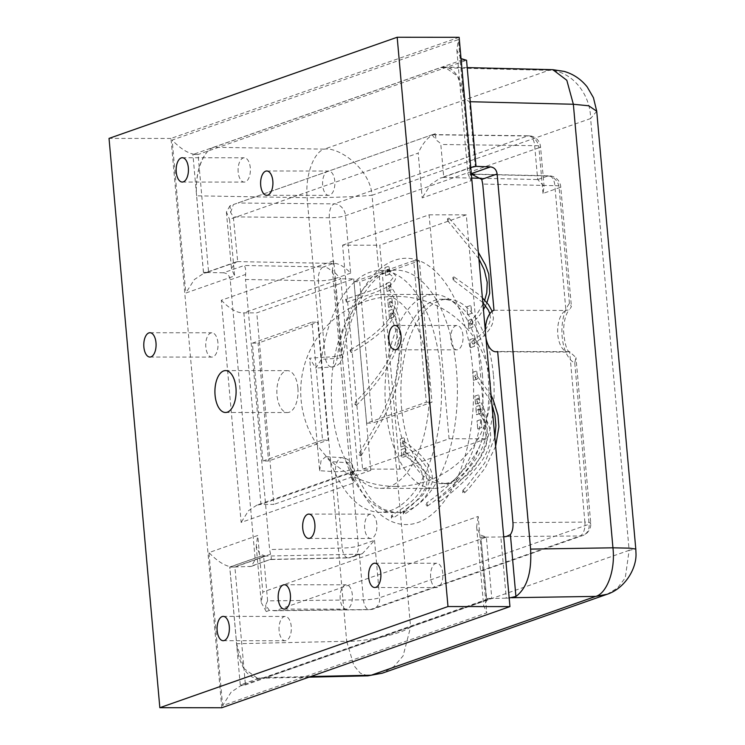 <?xml version="1.0" encoding="UTF-8"?>
<svg xmlns="http://www.w3.org/2000/svg" width="745" height="745" viewBox="0 0 745 745"><rect width="100%" height="100%" fill="white"/><g stroke="black" fill="none" stroke-linecap="round" stroke-linejoin="round"><path stroke-width="0.56" stroke-dasharray="3.73 2.79" d="M574.758 362.964L589.146 524.21A11.976 10.169 -109.3 0 1 582.786 535.497A11.976 10.169 -109.3 0 1 579.964 535.99L370.461 609.522A11.976 5.988 89.4 0 1 369.446 609.708A11.976 5.988 89.4 0 1 363.448 599.837L359.369 554.168L362.442 553.591L374.521 540.293L358.41 545.955A11.976 1.807 -5.1 0 1 342.206 548.031L335.399 471.734A11.976 5.858 93.7 0 1 342.048 457.7A11.976 5.858 93.7 0 1 346.36 462.608A121.23 61.341 -89.9 0 0 395.316 512.616A121.23 61.341 -89.9 0 0 457.393 391.442A121.23 61.341 -89.9 0 0 395.53 270.165A121.23 61.341 -89.9 0 0 337.057 358.317L321.412 359.295L315.778 368.086L309.613 358.205L325.174 357.153A11.976 6.062 -93.8 0 0 331.851 366.996A11.976 6.062 -93.8 0 0 337.057 358.317A11.976 2.812 -171.8 0 0 342.896 356.762A11.976 2.812 -171.8 0 0 341.378 355.067L334.561 278.77A11.976 10.169 70.7 0 0 323.367 266.971L333.509 263.413C338.565 263.209 344.283 266.44 350.672 273.117L345.54 215.659A11.976 10.169 70.7 0 0 334.254 203.869L527.656 135.981A11.976 6.128 90.7 0 1 528.764 135.795A11.976 6.128 90.7 0 1 534.668 145.675L537.694 179.554L544.073 186.334L543.012 193.439L559.122 187.787A11.976 1.807 174.9 0 0 560.724 186.716A11.976 1.807 174.9 0 0 554.848 185.682L565.902 310.46A20.953 10.598 -89.9 0 0 557.698 333.22A20.953 10.598 -89.9 0 0 568.212 351.836A20.953 10.598 -89.9 0 0 569.58 351.668L575.969 357.6L574.758 362.964A32.92 16.66 90.1 0 1 562.149 336.656A32.92 16.66 90.1 0 1 569.441 303.373L571.415 306.586L569.553 309.669L565.986 310.46M359.369 554.168L263.618 556.152L267.604 600.87L363.448 599.837A11.976 1.807 -5.1 0 0 379.643 597.751L589.146 524.21A11.976 1.807 174.9 0 0 590.748 523.139A11.976 1.807 174.9 0 0 584.881 522.105A11.976 6.165 89.6 0 1 579.964 535.99L506.339 536.53M485.349 331.115A20.953 10.598 -89.9 0 0 485.945 337.774M509.17 597.993L506.293 598.161L500.836 536.959L503.713 536.819M260.759 556.152L265.257 556.161L260.759 556.152L229.739 567.047L240.263 684.916L259.809 678.052L265.723 677.559L490.936 598.505L506.293 598.161M240.263 684.916L245.422 684.916L234.899 567.047C227.365 567.494 218.713 562.68 208.954 552.594L257.761 535.459L262.808 592.042L478.178 516.443L486.783 612.856L222.615 705.589L208.954 552.594M490.936 598.505L486.653 598.421L491.812 598.431L245.422 684.916L240.682 685.782L231.155 692.114L222.615 705.589M367.853 675.836L360.356 673.21L353.866 665.564L346.676 641.277L236.631 643.736A41.897 21.205 -89.9 0 0 257.472 678.304A41.897 21.205 -89.9 0 0 259.809 678.052L257.528 678.304L243.997 668.507L236.631 643.736L229.795 567.122L235.001 567.019L265.537 556.152L259.586 553.786L256.215 545.983L257.761 535.459M470.765 167.644L442.958 177.403L443.75 177.31L440.826 144.483C441.263 144.074 439.643 142.528 435.965 139.874L435.415 133.644L230.019 205.741L230.605 212.39L233.334 216.879L237.692 261.616L206.663 272.502L208.702 272.344L203.487 272.363L196.652 195.833L307.089 197.714C305.143 174.265 314.232 151.812 324.28 149.14C338.444 146.635 370.069 168.445 372.053 195.264C359.63 196.587 328.647 197.742 307.089 197.714L346.676 641.277C359.956 642.06 399.218 635.355 410.588 627.039L403.11 655.879L393.928 666.542L382.287 673.191M607.073 594.286L617.503 587.991L625.279 577.803L629.134 550.332L635.792 549.056M493.432 375.312A92.175 46.646 90.1 0 1 447.652 483.617A92.175 46.646 90.1 0 1 401.564 407.562A92.175 46.646 90.1 0 1 447.82 299.257A92.175 46.646 90.1 0 1 493.432 375.312M596.726 111.247L590.599 118.557C590.478 92.957 570.465 70.132 548.795 70.337L552.865 69.695M475.236 166.358L476.018 166.358L475.236 166.358L469.462 101.702L464.852 98.936L461.388 60.27L466.547 60.28L198.086 154.513C190.543 154.96 181.892 150.136 172.142 140.06L458.38 39.578L470.989 180.784L422.182 197.919L418.187 153.125L322.808 186.604A12.162 6.156 -89.9 0 0 328.713 195.367A12.162 6.156 -89.9 0 0 334.859 182.376A12.162 6.156 90.1 0 0 334.784 181.082A12.162 6.156 90.1 0 0 328.731 171.043A12.162 6.156 90.1 0 0 322.66 185.337A12.162 6.156 90.1 0 0 322.808 186.604L229.544 219.347L234.591 275.92L185.794 293.046L172.142 140.06M464.852 98.936L464.833 98.936A41.897 21.205 -89.9 0 0 444.281 67.031A41.897 21.205 -89.9 0 0 440.556 67.674L444.588 67.031L457.579 76.12L464.852 98.936M443.75 177.31L440.248 178.12L430.722 184.443L422.182 197.919M470.756 167.532L467.851 173.445L470.989 180.784M442.958 177.403L471.697 178.055M481.233 178.269L537.694 179.554M471.334 174.079L469.639 174.218L471.296 173.641M493.982 310.246L565.902 310.46M569.58 351.668L497.66 351.5M362.442 553.591L352.05 557.232A11.976 10.169 -109.3 0 1 349.312 557.726A11.976 5.997 88.8 0 1 348.334 557.912A11.976 11.976 0 0 0 352.05 557.232A11.976 10.169 -109.3 0 0 358.41 545.955L351.603 469.657A11.976 6.072 159.9 0 0 352.515 465.523A11.976 6.072 159.9 0 0 346.36 462.608L330.547 461.658A120.913 61.183 -89.9 0 0 379.652 512.281A120.913 61.183 -89.9 0 0 441.571 391.432A120.913 61.183 -89.9 0 0 379.866 270.472A120.913 61.183 -89.9 0 0 321.412 359.295M234.61 567.01L251.335 566.377L255.2 559.588L230.233 279.841C229.544 275.548 227.29 273.201 223.453 272.791L244.286 265.481C245.505 267.511 245.943 270.51 245.599 274.449L245.505 279.477L318.366 280.856A11.976 5.932 91.1 0 1 323.367 266.971L244.286 265.481M263.618 556.152L265.537 556.152M229.739 567.047L235.001 567.019M206.663 272.502L223.453 272.791M260.769 556.245L229.795 567.122M265.257 556.161L234.321 567.019M459.134 37.306L170.977 138.449L221.786 707.75M217.94 342.821A12.162 6.156 -89.9 0 0 211.887 332.782A12.162 6.156 -89.9 0 0 205.816 347.077A12.162 6.156 -89.9 0 0 211.869 357.106A12.162 6.156 -89.9 0 0 217.94 342.821M376.812 524.182A12.162 6.156 -89.9 0 0 370.759 514.152A12.162 6.156 -89.9 0 0 364.687 528.438A12.162 6.156 -89.9 0 0 370.74 538.477A12.162 6.156 -89.9 0 0 376.812 524.182M462.962 335.548A12.162 6.156 -89.9 0 0 456.918 325.509A12.162 6.156 -89.9 0 0 450.846 339.804A12.162 6.156 -89.9 0 0 456.89 349.833A12.162 6.156 -89.9 0 0 462.962 335.548M366.642 423.151L354.024 281.712L413.68 260.769L426.308 402.207L366.642 423.151L372.323 423.151L359.705 281.712L419.361 260.769L431.988 402.216L372.323 423.151M391.376 518.11L392.429 515.959A1.499 1.117 58.9 0 1 391.376 518.11L391.525 515.521L402.849 508.118C415.887 499.374 422.853 490.07 423.747 480.218L421.586 471.976C420.562 469.778 417.107 463.641 403.781 454.804L403.073 453.873L404.125 451.731L404.665 454.161L403.781 454.804M391.525 515.521L392.429 515.959M403.334 513.976L404.33 511.713A1.499 1.164 56.9 0 1 403.334 513.976L403.455 511.303L420.571 497.539L424.445 492.855L429.176 482.145C429.818 475.459 428.347 469.713 424.771 464.908C420.646 458.557 413.382 451.703 402.98 444.365L403.725 444.365L402.17 443.34L403.147 441.087L403.725 444.365M403.064 511.964L404.33 511.713M425.851 504.7L427.351 505.008A1.499 0.549 53.4 0 1 427.49 506.051A1.499 0.549 53.4 0 1 427.034 506.004A1.499 0.549 53.4 0 1 425.851 504.7L426.894 503.164L427.351 505.008M477.331 401.918L476.567 399.162L478.067 399.478L477.331 401.918L476.902 401.704C481.317 408.605 483.756 416.036 484.222 423.979L483.878 431.709C482.695 439.55 479.836 447.13 475.291 454.431C462.757 472.814 446.469 489.046 426.401 503.136L426.894 503.164M437.781 500.696L439.289 500.64A1.499 0.643 52.5 0 1 439.569 501.627A1.499 0.643 52.5 0 1 439.448 501.851A1.499 0.643 52.5 0 1 437.781 500.696L438.293 498.964C456.35 485.954 470.598 471.79 481.046 456.48C484.557 450.8 486.662 444.858 487.36 438.656C487.947 428.869 484.818 420.031 477.973 412.134L477.508 409.946L479.007 409.871C478.83 412.162 478.448 412.86 477.862 411.957M438.051 499.28L439.289 500.64M462.664 492.659L463.995 491.262A1.499 0.969 45.4 0 1 464.396 493.013A1.499 0.969 45.4 0 1 464.377 493.032A1.499 0.969 45.4 0 1 462.664 492.659L462.878 490.303L463.995 491.262M454.143 279.096L452.83 277.615A1.499 0.969 122.9 0 1 454.301 277.103A1.499 0.969 122.9 0 1 454.627 277.997A1.499 0.969 122.9 0 1 454.143 279.096L453.183 279.943L452.83 277.615M448.946 219.794L447.494 218.965A1.499 0.81 135.8 0 1 449.291 218.332A1.499 0.81 135.8 0 1 449.431 218.713A1.499 0.81 135.8 0 1 448.946 219.794C448.481 221.451 448.015 221.731 447.577 220.632L447.494 218.965M478.905 258.822L447.577 220.632M170.977 138.449L109.031 138.393M297.907 387.931A20.953 10.598 -89.9 0 0 287.486 370.647A20.953 10.598 -89.9 0 0 277.019 395.26A20.953 10.598 -89.9 0 0 287.449 412.544A20.953 10.598 -89.9 0 0 297.907 387.931M262.892 460.997L322.557 440.053L312.034 322.185L252.378 343.128L262.892 460.997L268.572 461.006L328.228 440.062L317.715 322.194L258.049 343.138L268.572 461.006M322.557 440.053L328.228 440.062M252.378 343.128L258.049 343.138M312.034 322.185L317.715 322.194M238.177 172.076A12.162 6.156 90.1 0 1 244.248 157.782A12.162 6.156 90.1 0 1 250.301 167.821A12.162 6.156 90.1 0 1 244.23 182.106A12.162 6.156 90.1 0 1 238.177 172.076M279.114 630.726A12.162 6.156 90.1 0 1 285.186 616.441A12.162 6.156 90.1 0 1 291.239 626.471A12.162 6.156 90.1 0 1 285.167 640.765A12.162 6.156 90.1 0 1 279.114 630.726M340.204 599.092A12.162 6.156 90.1 0 1 346.276 584.806A12.162 6.156 90.1 0 1 352.329 594.836A12.162 6.156 90.1 0 1 346.257 609.131A12.162 6.156 90.1 0 1 340.204 599.092M430.647 577.533A12.162 6.156 90.1 0 1 436.719 563.248A12.162 6.156 90.1 0 1 442.772 573.278A12.162 6.156 90.1 0 1 436.7 587.572A12.162 6.156 90.1 0 1 430.647 577.533M230.019 205.741L226.406 211.999L229.544 219.347M435.415 133.644C428.878 135.907 423.141 142.397 418.187 153.125M432.594 134.78L527.656 135.981A11.976 10.169 70.7 0 1 538.942 147.78A11.976 1.807 174.9 0 0 540.535 146.7A11.976 1.807 174.9 0 0 534.668 145.675L440.826 144.483M432.137 134.798L435.965 139.874M543.012 193.439L538.942 147.78L345.54 215.659A11.976 1.807 -5.1 0 1 329.346 217.745A11.976 5.951 90.5 0 1 334.254 203.869L238.242 203.003M333.509 263.413L329.346 217.745L233.334 216.879M237.329 261.597L333.415 263.413M237.692 261.616L235.634 262.1L231.462 268.572L234.591 275.92M208.702 272.344L203.86 273.247L194.333 279.571L185.794 293.046M203.487 272.363L208.6 272.381L198.086 154.513L192.918 154.504L461.388 60.27M213.852 147.249L440.556 67.674L548.795 70.337L324.28 149.14L213.852 147.249A41.897 21.205 -89.9 0 0 196.652 195.833C194.575 173.902 202.826 150.592 213.852 147.259M203.441 272.372L192.918 154.504M461.034 58.576L456.843 50.101L458.38 39.578M350.672 273.117L334.561 278.77A11.976 1.807 -5.1 0 1 318.366 280.856L325.174 357.153A11.976 1.807 -5.1 0 0 341.378 355.067A133.197 67.404 -89.9 0 1 438.498 274.411A133.197 67.404 -89.9 0 1 456.778 479.296A133.197 67.404 -89.9 0 1 351.603 469.657A11.976 1.807 174.9 0 1 335.399 471.734L319.652 470.71L309.613 358.205M251.335 566.377L270.519 559.365C271.562 559.421 271.58 557.698 270.565 554.196L269.606 549.54L245.505 279.477M319.652 470.71L321.039 460.764L325.816 456.638L330.547 461.658M428.701 374.418A96.971 49.068 90.1 0 1 380.295 488.347A96.971 49.068 90.1 0 1 332.056 408.344A96.971 49.068 90.1 0 1 380.471 294.405A96.971 49.068 90.1 0 1 428.701 374.418M482.397 374.465A96.971 49.068 90.1 0 1 448.443 484.101A96.971 49.068 90.1 0 1 433.99 488.394A96.971 49.068 90.1 0 1 385.752 408.39A96.971 49.068 -89.9 0 1 434.158 294.461A96.971 49.068 -89.9 0 1 448.611 298.773A96.971 49.068 -89.9 0 1 482.397 374.465M455.875 479.584A92.231 46.674 90.1 0 0 488.171 375.294A92.231 46.674 -89.9 0 0 456.033 303.299A92.231 46.674 -89.9 0 0 442.53 299.201A92.231 46.674 -89.9 0 0 396.247 407.562A92.231 46.674 90.1 0 0 442.372 483.663A92.231 46.674 90.1 0 0 455.875 479.584L448.443 484.101M230.605 212.39L233.381 204.558M569.441 303.373L559.122 187.787A11.976 10.169 70.7 0 0 547.929 175.997L474.761 174.339M221.321 300.244C229.786 309.035 237.301 313.235 243.866 312.853L256.774 312.863L353.717 278.835L340.81 278.826L357.907 470.356L260.964 504.384L243.866 312.853L340.81 278.826L332.4 270.007L333.779 260.769L353.605 482.946L241.147 522.422L221.321 300.244L333.779 260.769M353.717 278.835L370.814 470.365L354.443 470.887L256.848 505.138L260.964 504.384L273.871 504.402L256.774 312.863M256.848 505.138L248.551 510.67L241.147 522.422M354.443 470.887L350.83 476.502L353.605 482.946M370.814 470.365L273.871 504.402M359.034 454.822L361.046 455.921L359.034 454.822L360.04 452.234L360.515 455.428M390.901 316.662L390.501 313.524L391.982 314.129L390.687 316.392C413.671 367.695 384.867 409.759 359.639 452.522L360.04 452.234M354.536 403.911L356.334 405.448L354.536 403.911L355.616 402.198L355.961 404.926M389.793 304.761L389.533 301.986L390.948 302.982L389.682 304.63C394.515 311.81 397.104 319.698 397.448 328.284L396.945 336.47C395.744 343.976 393.025 351.556 388.778 359.211C380.024 374.139 368.822 388.508 355.16 402.328L355.616 402.198M350.765 349.563L349.964 350.355L351.258 352.674L349.964 350.355L350.765 349.563L351.072 352.394M346.63 299.378L345.606 299.388L346.434 302.097L345.606 299.388L346.63 299.378L346.378 301.949M391.982 314.129A1.499 0.652 -27 0 0 392.466 313.226A1.499 0.652 -27 0 0 392.308 313.086A1.499 0.652 -27 0 0 390.501 313.524M389.56 318.627L388.843 310.609L392.904 309.194L393.621 317.202L389.458 318.627L388.843 310.609M399.758 469.154L379.773 245.207L466.277 214.839L486.261 438.786L399.758 469.154L362.582 469.117L342.598 245.17L379.773 245.207M405.206 448.155L405.923 456.173L401.862 457.598L401.145 449.58L405.308 448.155L406.025 456.173L401.965 457.598L401.248 449.58L405.308 448.155M477.75 428.887L477.033 420.878L481.093 419.454L481.801 427.462L477.75 428.887L477.135 420.878L481.196 419.454L481.903 427.462L477.852 428.887M400.912 446.991L400.195 438.973L404.256 437.548L404.973 445.566L400.912 446.991L400.307 438.973L404.358 437.548L405.075 445.566L401.015 446.991M388.741 310.609L392.801 309.194L393.518 317.202L389.458 318.627M388.452 307.312L387.735 299.294L391.796 297.87L392.503 305.888L388.452 307.312L387.838 299.294L391.898 297.879L392.606 305.888L388.555 307.312M387.028 291.397L386.31 283.389L390.371 281.964L391.088 289.973L387.028 291.397L386.413 283.389L390.473 281.964L391.19 289.973L387.13 291.397M480.544 413.326L476.483 414.751L475.766 406.733L479.827 405.308L480.646 413.326L476.586 414.751L475.869 406.733L479.929 405.308L480.646 413.326M475.543 404.135L474.826 396.126L478.877 394.701L479.594 402.719L475.543 404.135L474.928 396.126L478.979 394.701L479.696 402.719L475.645 404.135M467.562 314.79L466.854 306.782L470.905 305.357L471.622 313.375L467.562 314.79L466.957 306.782L471.008 305.357L471.725 313.375L467.664 314.79M473.41 380.332L472.703 372.314L476.753 370.889L477.471 378.907L473.41 380.332L472.805 372.314L476.856 370.889L477.573 378.907L473.513 380.332M468.782 328.471L468.074 320.452L472.125 319.028L472.842 327.046L468.782 328.471L468.177 320.452L472.228 319.028L472.945 327.046L468.884 328.471M470.495 347.682L469.788 339.664L473.839 338.239L474.556 346.257L470.495 347.682L469.89 339.664L473.941 338.239L474.658 346.257L470.607 347.682M385.621 275.603L384.904 267.595L388.965 266.17L389.672 274.179L385.621 275.603L385.007 267.595L389.067 266.17L389.784 274.179L385.724 275.603M342.598 245.17L429.101 214.811L449.086 438.758L362.582 469.117M429.101 214.811L466.277 214.839M449.086 438.758L486.261 438.786M354.024 281.712L359.705 281.712M413.68 260.769L419.361 260.769M426.308 402.207L431.988 402.216M404.125 451.731L403.073 453.873M403.147 441.087L402.17 443.34M390.948 302.982A1.499 0.838 -34.6 0 0 391.349 301.744A1.499 0.838 -34.6 0 0 391.265 301.641A1.499 0.838 -34.6 0 0 389.533 301.986M388.145 285.968L389.523 287.123C388.974 288.846 388.499 289.125 388.08 287.952L388.145 285.968A1.499 0.903 -43.5 0 1 389.784 285.652C399.357 296.789 397.821 303.196 397.653 306.037L395.39 313.971C392.662 319.801 388.192 325.518 381.98 331.134C373.152 338.947 362.908 346.127 351.258 352.674M350.532 349.638C367.527 340.269 380.509 329.821 389.495 318.283C392.755 313.272 394.478 309.073 394.682 305.701C396.461 303.243 394.347 297.506 388.341 288.501L388.08 287.952M389.523 287.123A1.499 0.903 -43.5 0 0 389.952 286.099A1.499 0.903 -43.5 0 0 389.784 285.652M479.007 409.871A1.499 0.512 -40.9 0 0 479.333 409.135A1.499 0.512 -40.9 0 0 479.286 409.052A1.499 0.512 -40.9 0 0 477.508 409.946M478.067 399.478A1.499 0.587 -33.6 0 0 478.458 398.594A1.499 0.587 -33.6 0 0 478.076 398.454A1.499 0.587 -33.6 0 0 476.567 399.162M475.869 378.199L474.5 376.234L475.841 374.847L475.869 378.199L475.291 378.06L490.126 400.205L491.896 404.451M475.841 374.847L474.5 376.234M471.213 324.494L469.862 323.172L470.71 321.337C471.436 320.778 471.604 321.831 471.213 324.494L479.733 315.2L483.44 309.622M482.956 304.211L477.824 312.732L470.71 321.337M469.862 323.172L471.52 324.783M472.814 344.004L471.66 342.095L472.553 340.959L472.991 344.209C483.114 337.746 489.614 330.882 492.482 323.628L493.451 318.152L492.184 311.252M485.256 330.063L480.944 334.468L472.553 340.959M471.66 342.095L472.982 344.171M387.102 269.513A1.499 1.201 -64.6 0 1 387.866 272.046L386.534 271.394L387.102 269.513L387.866 272.046L387.055 272.437C392.196 275.79 394.049 277.559 392.587 277.736C393.397 277.596 392.382 278.965 389.551 281.852L384.811 284.841L373.869 289.712L345.997 299.099M269.383 610.434L265.658 605.07L266.235 611.543L269.383 610.434L275.855 610.546L486.345 537.136L480.153 534.901L476.632 526.966L478.178 516.443M266.235 611.543L261.262 602.565L262.808 592.042M484.93 537.164L500.836 536.959M267.604 600.87L265.658 605.07M374.521 540.293L379.643 597.751A11.976 10.169 -109.3 0 1 373.282 609.038A11.976 10.169 -109.3 0 1 370.461 609.522L275.855 610.546M486.392 598.514L480.925 537.22L486.653 598.421M486.14 537.21L480.925 537.22M481.177 537.136L486.345 537.136L491.812 598.431L487.817 599.036L483.645 605.517L486.783 612.856M512.942 522.636L584.881 522.105L569.664 351.668M310.674 676.553L265.723 677.559M629.134 550.332L410.588 627.039L372.053 195.264L590.599 118.557L629.134 550.332M470.244 101.72L469.462 101.702M471.352 174.256L469.639 174.218M537.778 179.554L547.929 175.997A11.976 6.118 91.3 0 1 549.065 175.811A11.976 6.118 91.3 0 1 554.848 185.682L482.723 184.052M270.835 559.514L348.334 557.912A11.976 5.997 88.8 0 1 342.206 548.031L269.606 549.54M359.463 554.168L349.312 557.726L270.519 559.365L249.677 566.675M270.565 554.196L255.2 559.588M230.233 279.841L245.599 274.449M273.629 610.742L369.446 609.708A11.976 11.976 0 0 0 373.282 609.038L582.786 535.497A11.976 11.976 0 0 0 590.748 523.139L575.969 357.6M308.952 677.158L257.77 678.304M472.023 166.964L440.248 178.12M472.237 174.069L549.065 175.811A11.976 11.976 0 0 1 560.724 186.716L571.415 306.586M497.688 351.78L569.534 352.124C570.903 351.612 565.52 355.03 563.546 330.752C564.142 313.272 569.608 309.697 569.571 309.65L569.553 309.669M325.816 456.638L342.048 457.7A11.976 11.976 0 0 1 352.515 465.523C362.573 488.99 371.522 502.67 379.363 506.572L383.787 509.384L395.316 512.616L379.652 512.281M379.866 270.472L395.53 270.165C391.05 269.96 385.714 271.972 379.512 276.218C375.704 278.9 371.643 283.109 367.322 288.827C355.942 303.951 347.803 326.599 342.896 356.762A11.976 11.976 0 0 1 331.851 366.996L315.778 368.086M225.53 370.591L287.486 370.647M225.493 412.488L287.449 412.544M182.302 157.726L244.248 157.782M182.274 182.05L244.23 182.106M149.941 332.726L211.887 332.782M149.913 357.051L211.869 357.106M223.23 616.385L285.186 616.441M223.211 640.709L285.167 640.765M284.329 584.75L346.276 584.806M284.301 609.075L346.257 609.131M308.812 514.097L370.759 514.152M308.784 538.421L370.74 538.477M374.763 563.192L436.719 563.248M374.744 587.516L436.7 587.572M394.962 325.453L456.918 325.509M394.943 349.787L456.89 349.833M266.775 170.987L328.731 171.043M266.757 195.32L328.713 195.367M432.435 134.668L234.489 204.149M432.826 134.584L528.764 135.795A11.976 11.976 0 0 1 540.535 146.7L544.073 186.334M226.406 211.999L231.462 268.572M235.634 262.1L203.86 273.247M467.199 67.59L444.588 67.031M456.843 50.101L467.851 173.445M380.295 488.347L433.99 488.394M380.471 294.405L434.158 294.461M456.033 303.299L448.611 298.773M447.652 483.617L442.372 483.663M447.82 299.257L442.53 299.201M332.4 270.007L350.83 476.502M361.046 455.921L379.522 424.855C389.616 407.375 396.619 389.281 400.54 370.572L401.853 345.745C400.829 334.207 397.7 323.367 392.466 313.226M404.33 451.61C411.259 455.959 416.623 460.391 420.404 464.908L424.24 470.607C427.276 477.312 427.602 483.142 425.227 488.096C421.046 496.785 414.173 504.263 404.591 510.558L392.671 518.315M403.436 441.031C412.264 447.084 419.137 453.044 424.045 458.92C430.638 466.715 433.339 474.621 432.128 482.648L426.876 494.596C421.949 501.273 414.537 507.773 404.647 514.097M356.334 405.448C367.956 393.584 378.069 381.3 386.674 368.579L394.459 354.546L399.953 336.544L399.888 322.278C398.64 314.912 395.791 308.076 391.349 301.744M479.286 409.052C488.822 420.888 492.333 432.053 489.819 442.539C488.375 449.216 485.563 455.549 481.372 461.537C470.43 476.102 456.452 489.539 439.448 501.851M427.49 506.051C446.739 492.51 462.813 476.94 475.71 459.348C481.922 450.353 485.693 440.835 487.007 430.787C488.012 419.044 485.163 408.316 478.458 398.594M462.896 490.285L466.789 486.289L484.725 462.999L494.829 437.315M495.63 446.292L484.948 468.298L468.968 488.338L464.377 493.032M491.085 395.372L476.185 374.595M485.544 305.72L486.932 302.666M449.291 218.332L478.318 252.285M483.43 303.196L484.706 300.17M485.358 329.942L489.651 322.66L490.461 318.096L489.856 313.71M482.797 302.507L453.183 279.943M454.301 277.103L477.983 293.93L482.387 297.842M387.931 269.532C394.543 273.62 397.094 276.386 395.576 277.848C395.567 281.461 391.06 285.354 382.045 289.535C371.774 293.912 359.9 298.102 346.434 302.097M256.215 545.983L261.262 602.565M476.632 526.966L483.645 605.517M487.817 599.036L240.682 685.782M395.66 486.411A95.025 95.025 0 0 0 490.759 391.479A95.025 95.025 0 0 0 395.828 296.37A95.025 95.025 0 0 0 300.719 391.311A95.025 95.025 0 0 0 395.66 486.411"/><path stroke-width="1.12" d="M485.945 337.774A20.953 10.598 -89.9 0 0 495.937 351.78A20.953 10.598 -89.9 0 0 497.66 351.5L512.942 522.636C513.296 527.618 512.448 531.604 510.4 534.593L506.339 536.53L503.713 536.819M471.334 174.079L481.764 179.396L482.723 184.052L493.982 310.246A20.953 10.598 -89.9 0 0 485.349 331.115M509.17 597.993L515.922 596.475C526.985 588.14 531.874 572.356 530.598 549.102L497.129 174.004C496.44 169.711 494.224 167.346 490.471 166.908L476.008 166.358L470.756 167.532M596.726 111.247L593.448 97.716L587.153 86.858C580.923 79.147 573.24 73.997 564.105 71.39L552.865 69.695L566.815 80.274L573.352 104.253L588.736 105.79L596.726 111.247L635.792 549.056L629.627 548.162L612.939 547.808C615.649 571.266 606.272 593.718 595.739 596.391L607.073 594.286M606.551 594.473L382.287 673.191L367.853 675.836L308.952 677.158M461.034 58.576L466.547 60.28L476.018 166.358M474.016 166.508L470.765 167.644M471.697 178.055L481.233 178.269M159.84 707.694L221.786 707.75L509.943 606.607L459.134 37.306L397.178 37.25L109.031 138.393L159.84 707.694L447.987 606.551L397.178 37.25M509.943 606.607L447.987 606.551M235.951 387.875A20.953 10.598 -89.9 0 0 225.53 370.591A20.953 10.598 -89.9 0 0 215.072 395.204A20.953 10.598 -89.9 0 0 225.493 412.488A20.953 10.598 -89.9 0 0 235.951 387.875M188.345 167.765A12.162 6.156 -89.9 0 0 182.302 157.726A12.162 6.156 -89.9 0 0 176.23 172.02A12.162 6.156 -89.9 0 0 182.274 182.05A12.162 6.156 -89.9 0 0 188.345 167.765M155.994 342.765A12.162 6.156 -89.9 0 0 149.941 332.726A12.162 6.156 -89.9 0 0 143.869 347.021A12.162 6.156 -89.9 0 0 149.913 357.051A12.162 6.156 -89.9 0 0 155.994 342.765M229.283 626.415A12.162 6.156 -89.9 0 0 223.23 616.385A12.162 6.156 -89.9 0 0 217.158 630.67A12.162 6.156 -89.9 0 0 223.211 640.709A12.162 6.156 -89.9 0 0 229.283 626.415M290.382 594.78A12.162 6.156 -89.9 0 0 284.329 584.75A12.162 6.156 -89.9 0 0 278.257 599.036A12.162 6.156 -89.9 0 0 284.301 609.075A12.162 6.156 -89.9 0 0 290.382 594.78M314.856 524.126A12.162 6.156 -89.9 0 0 308.812 514.097A12.162 6.156 -89.9 0 0 302.74 528.382A12.162 6.156 -89.9 0 0 308.784 538.421A12.162 6.156 -89.9 0 0 314.856 524.126M380.816 573.231A12.162 6.156 -89.9 0 0 374.763 563.192A12.162 6.156 -89.9 0 0 368.691 577.487A12.162 6.156 -89.9 0 0 374.744 587.516A12.162 6.156 -89.9 0 0 380.816 573.231M401.015 335.492A12.162 6.156 -89.9 0 0 394.962 325.453A12.162 6.156 -89.9 0 0 388.89 339.748A12.162 6.156 -89.9 0 0 394.943 349.787A12.162 6.156 -89.9 0 0 401.015 335.492M272.828 181.026A12.162 6.156 -89.9 0 0 266.775 170.987A12.162 6.156 -89.9 0 0 260.703 185.282A12.162 6.156 -89.9 0 0 266.757 195.32A12.162 6.156 -89.9 0 0 272.828 181.026M515.922 596.475L510.4 534.593M481.764 179.396L497.129 174.004M470.244 101.72L573.352 104.253L612.939 547.808L530.598 549.102M511.619 597.704L595.739 596.391L371.233 675.193L310.674 676.553M471.296 173.641L490.471 166.908M474.761 174.339L471.352 174.256M382.287 673.191L367.853 675.836M606.542 594.473C625.018 588.727 636.938 568.221 635.969 552.948L635.792 549.056M497.688 351.78L495.937 351.78M552.865 69.695L467.199 67.59M494.829 437.315L495.909 425.6L494.931 415.235L491.896 404.451M495.63 446.292L498.899 426.792L497.977 415.3L493.115 399.562L491.085 395.372M484.706 300.17L486.774 292.72L487.221 282.308L484.315 269.988L478.905 258.822M483.44 309.622L485.544 305.72M486.932 302.666L489.716 293.241L488.795 274.151L485.414 264.81L478.318 252.285M482.956 304.211L483.43 303.196M489.856 313.71L488.394 310.116L482.797 302.507M482.387 297.842L488.496 304.668L492.184 311.252"/></g></svg>
